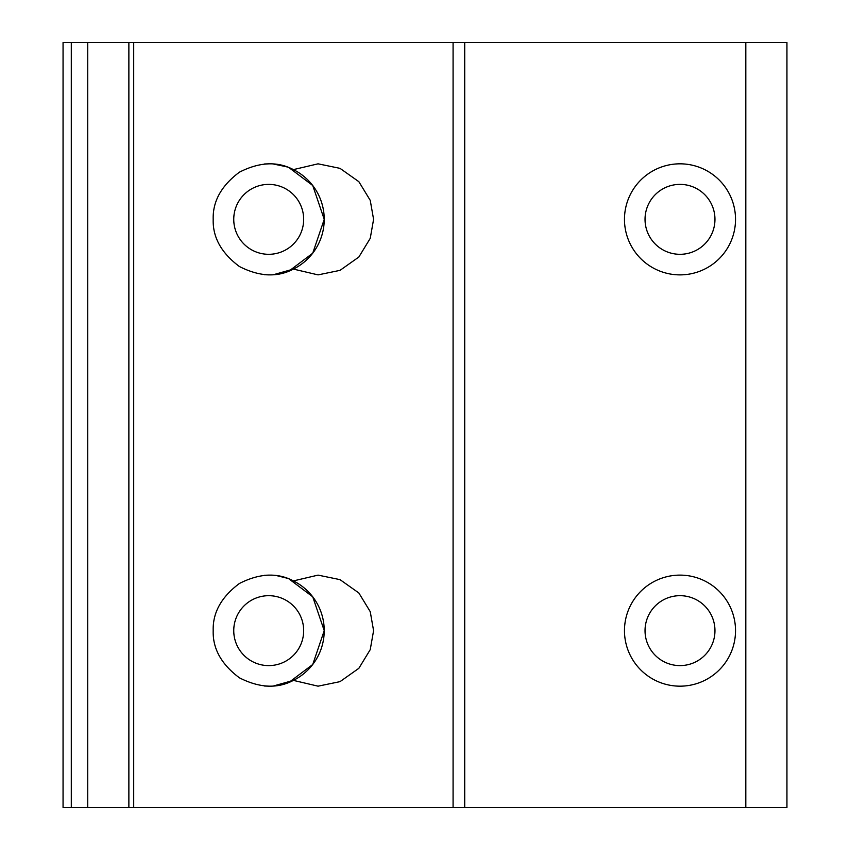 <?xml version="1.0" encoding="UTF-8"?>
<svg xmlns="http://www.w3.org/2000/svg" width="850" height="850" viewBox="0 0 850 850"><rect width="100%" height="100%" fill="white"/><g stroke="black" fill="none" stroke-linecap="round" stroke-linejoin="round"><path stroke-width="1.27" d="M273.583 274.667L293.388 269.089A55.526 55.526 0 0 0 293.388 169.617L318.059 163.827L340.011 168.353L358.849 181.677L370.239 200.356L373.586 219.353L370.239 238.351L358.849 257.029L340.011 270.364L318.059 274.879L293.388 269.089C277.483 277.578 259.505 276.728 239.445 266.539C221.404 253.098 212.649 237.373 213.191 219.353C212.649 201.333 221.404 185.608 239.445 172.167C259.505 161.978 277.483 161.128 293.388 169.617L290.679 168.364M279.098 164.815L282.221 165.495M283.401 165.814L287.194 167.004M289.106 167.716L312.726 185.502L324.233 219.353L312.726 253.204L289.106 270.991M287.194 271.713L278.566 273.998M286.493 166.759L273.594 164.05M273.583 685.961L293.388 680.383A55.526 55.526 0 0 0 293.388 580.911L318.059 575.121L340.011 579.636L358.849 592.971L370.239 611.649L373.586 630.647L370.239 649.644L358.849 668.323L340.011 681.647L318.059 686.173L293.388 680.383C277.483 688.872 259.505 688.022 239.445 677.832C221.404 664.392 212.649 648.667 213.191 630.647C212.649 612.627 221.404 596.902 239.445 583.461C259.505 573.272 277.483 572.422 293.388 580.911L290.679 579.657M279.087 576.098L282.221 576.789M283.401 577.097L287.194 578.287M289.106 579.009L312.726 596.796L324.233 630.647L312.726 664.498L289.106 682.284M287.194 682.996L278.566 685.291M286.493 578.043L277.429 575.811M745.811 807.5L745.811 42.5L786.941 42.5L786.941 807.5L63.059 807.5L63.059 42.5L71.294 42.5L71.294 807.5M745.811 42.5L71.294 42.5M680 274.879A55.526 55.526 0 0 0 728.089 191.59A55.526 55.526 0 0 0 631.911 191.59A55.526 55.526 0 0 0 680 274.879M680 686.173A55.526 55.526 0 0 0 728.089 602.884A55.526 55.526 0 0 0 631.911 602.884A55.526 55.526 0 0 0 680 686.173M128.871 807.5L128.871 42.5M268.706 686.173L264.509 686.014M264.509 575.28L268.706 575.121M268.706 665.603A34.956 34.956 0 0 0 298.987 613.169A34.956 34.956 0 0 0 238.436 613.169A34.956 34.956 0 0 0 268.706 665.603M680 665.603A34.956 34.956 0 0 0 710.281 613.169A34.956 34.956 0 0 0 649.719 613.169A34.956 34.956 0 0 0 680 665.603M268.706 274.879L264.509 274.72M264.509 163.986L268.706 163.827M268.706 254.309A34.956 34.956 0 0 0 298.987 201.875A34.956 34.956 0 0 0 238.436 201.875A34.956 34.956 0 0 0 268.706 254.309M680 254.309A34.956 34.956 0 0 0 710.281 201.875A34.956 34.956 0 0 0 649.719 201.875A34.956 34.956 0 0 0 680 254.309M464.716 807.5L464.716 42.5M453.082 807.5L453.082 42.5M133.694 807.5L133.694 42.5M87.741 807.5L87.741 42.5"/></g></svg>
